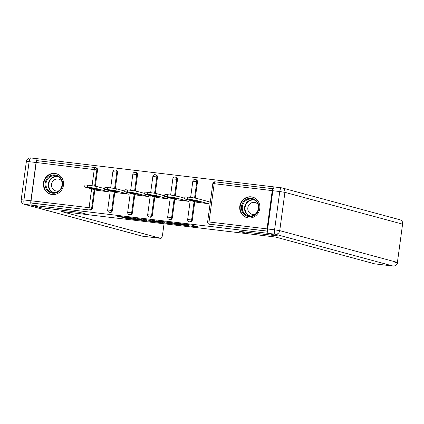 <?xml version="1.0" encoding="UTF-8"?>
<svg xmlns="http://www.w3.org/2000/svg" width="424" height="424" viewBox="0 0 424 424"><rect width="100%" height="100%" fill="white"/><g stroke="black" fill="none" stroke-linecap="round" stroke-linejoin="round"><path stroke-width="0.64" d="M183.73 225.308L199.174 227.147L191.378 225.033L176.326 223.172L184.7 224.566L179.739 224.227L188.691 225.648L183.73 225.308M52.057 194.542A10.658 10.054 -74.9 0 0 63.356 185.903A10.658 10.054 -74.9 0 0 56.265 173.702A10.658 10.054 -74.9 0 0 54.908 173.442A10.658 10.054 -74.9 0 0 43.608 182.082A10.658 10.054 -74.9 0 0 50.705 194.282A10.658 10.054 -74.9 0 0 52.057 194.542M248.363 217.931A10.658 10.054 -74.9 0 0 259.663 209.292A10.658 10.054 -74.9 0 0 252.566 197.096A10.658 10.054 -74.9 0 0 251.215 196.831A10.658 10.054 -74.9 0 0 239.915 205.47A10.658 10.054 -74.9 0 0 247.007 217.671A10.658 10.054 -74.9 0 0 248.363 217.931M123.75 217.751L126.776 218.567L142.517 220.401L133.03 218.016L117.358 216.214L121.667 217.183L134.275 218.429L139.554 219.881L123.75 217.751M277.455 235.845L239.263 231.35L248.448 233.831L88.791 214.809L79.606 212.329L41.42 207.776L31.842 205.19L267.867 233.311L267.926 232.882M277.45 235.903L267.867 233.311M164.205 222.96L181.631 225.059L172.144 222.674L156.403 220.84L164.205 222.96L164.369 221.747M161.173 222.664L144.642 220.628L136.846 218.514L145.782 219.6L150.605 220.713L155.719 221.275L152.333 220.348L154.145 220.575L161.2 222.483M273.273 188.786L273.167 188.76A2.051 0.673 96.8 0 0 273.136 188.754A2.051 0.673 96.8 0 0 272.235 190.609L267.062 228.886A2.051 0.673 96.8 0 0 267.443 231.096L209.398 224.179L267.576 231.218M274.476 187.011L274.1 187.238M31.842 205.19L32.118 203.16L31.418 202.969A2.051 0.673 -83.2 0 1 31.037 200.764L36.21 162.487A2.051 0.673 -83.2 0 1 37.111 160.632A2.051 0.673 -83.2 0 1 37.142 160.638L95.119 167.544M37.853 160.717L38.112 158.799L274.143 186.92M208.677 201.66L209.186 201.718L208.915 203.748L196.752 202.222M92.056 185.691L94.255 169.404A2.051 0.673 -83.2 0 1 95.156 167.544A2.051 0.673 -83.2 0 1 95.188 167.554A2.051 1.935 105.1 0 1 95.448 167.602L96.147 167.793A2.051 1.935 105.1 0 1 97.536 169.998L95.342 186.189M94.859 189.788L92.358 208.274A2.051 1.935 105.1 0 1 90.164 210.076L31.418 202.969M32.118 203.16L90.164 210.076M210.097 224.365A2.051 1.935 105.1 0 1 209.838 224.317L209.138 224.126A2.051 1.935 105.1 0 0 209.398 224.179A2.051 0.673 96.8 0 1 209.016 221.969L267.062 228.886M112.349 210.659A2.051 1.935 105.1 0 1 109.89 212.408L109.191 212.217A2.051 1.935 105.1 0 0 109.45 212.27A2.051 1.935 -74.9 0 0 111.65 210.468L112.349 210.659L114.846 192.167M115.174 169.934A2.051 1.935 105.1 0 1 115.434 169.987L116.134 170.172A2.051 1.935 105.1 0 1 117.522 172.383L115.333 188.574M132.336 213.039A2.051 1.935 105.1 0 1 129.882 214.788L129.182 214.602A2.051 1.935 105.1 0 0 129.442 214.65A2.051 1.935 -74.9 0 0 131.636 212.853L132.336 213.039L134.837 194.552M135.166 172.314A2.051 1.935 105.1 0 1 135.426 172.367L136.125 172.557A2.051 1.935 105.1 0 1 137.514 174.762L135.325 190.954M152.327 215.424A2.051 1.935 105.1 0 1 149.868 217.173L149.168 216.982A2.051 1.935 105.1 0 0 149.428 217.035A2.051 1.935 -74.9 0 0 151.628 215.233L152.327 215.424L154.824 196.932M155.152 174.699A2.051 1.935 105.1 0 1 155.412 174.746L156.112 174.937A2.051 1.935 105.1 0 1 157.5 177.147L155.311 193.339M172.314 217.804A2.051 1.935 105.1 0 1 169.86 219.553L169.16 219.362A2.051 1.935 105.1 0 0 169.42 219.415A2.051 1.935 -74.9 0 0 171.614 217.613L172.314 217.804L174.815 199.317M175.144 177.078A2.051 1.935 105.1 0 1 175.404 177.131L176.103 177.317A2.051 1.935 105.1 0 1 177.492 179.527L175.303 195.718M192.305 220.183A2.051 1.935 105.1 0 1 189.846 221.932L189.146 221.747A2.051 1.935 105.1 0 0 189.406 221.794A2.051 1.935 -74.9 0 0 191.606 219.998L192.305 220.183L194.802 201.697M195.13 179.463A2.051 1.935 105.1 0 1 195.39 179.511L196.095 179.702A2.051 1.935 105.1 0 1 197.478 181.907L195.289 198.098M176.76 199.842L188.924 201.368L189.088 200.154M156.774 197.462L168.938 198.983L169.102 197.769M136.782 195.077L148.946 196.603L149.11 195.39M116.796 192.697L128.96 194.219L129.119 193.005M96.805 190.312L108.968 191.839L109.132 190.625M178.748 224.667L172.542 222.86L166.659 222.25L171.524 223.602L178.748 224.667M152.168 221.323L159.09 222.208L155.417 221.376L150.308 220.809L152.168 221.323M191.097 197.489L187.636 197.075L187.36 199.105L190.821 199.519L191.097 197.489L196.254 198.299L209.18 201.792M187.36 199.105L184.615 198.909L184.885 196.884L187.636 197.075M196.254 198.299L195.978 200.329L208.401 203.69M195.978 200.329L190.821 199.519M184.615 198.909L197.255 202.359M199.169 201.58L193.148 200.859L189.565 199.868L195.756 200.658L199.169 201.58M171.105 195.109L167.65 194.696L167.374 196.725L170.835 197.133L171.105 195.109L176.262 195.92L184.71 198.204M167.374 196.725L164.623 196.529L164.899 194.499L167.65 194.696M176.262 195.92L175.992 197.95L188.41 201.305M175.992 197.95L170.835 197.133M164.623 196.529L177.264 199.98M179.177 199.195L173.156 198.48L169.573 197.489L175.769 198.273L179.177 199.195M151.119 192.724L147.658 192.311L147.382 194.34L150.843 194.754L151.119 192.724L156.276 193.54L164.719 195.819M147.382 194.34L144.637 194.15L144.907 192.12L147.658 192.311M156.276 193.54L156 195.565L168.423 198.925M156 195.565L150.843 194.754M144.637 194.15L157.278 197.595M159.191 196.816L153.165 196.1L149.587 195.104L155.778 195.893L159.191 196.816M131.127 190.344L127.672 189.931L127.396 191.961L130.857 192.374L131.127 190.344L136.284 191.155L144.732 193.439M127.396 191.961L124.645 191.765L124.921 189.735L127.672 189.931M136.284 191.155L136.009 193.185L148.432 196.54M136.009 193.185L130.857 192.374M124.645 191.765L137.286 195.215M139.199 194.436L133.178 193.715L129.596 192.724L135.786 193.514L139.199 194.436M111.141 187.959L107.68 187.551L107.405 189.576L110.865 189.989L111.141 187.959L116.298 188.775L124.741 191.054M107.405 189.576L104.654 189.385L104.929 187.355L107.68 187.551M116.298 188.775L116.022 190.805L128.446 194.16M116.022 190.805L110.865 189.989M104.654 189.385L117.294 192.83M119.213 192.051L113.187 191.335L109.604 190.339L115.8 191.129L119.213 192.051M91.149 185.579L87.689 185.166L87.418 187.196L90.874 187.609L91.149 185.579L96.306 186.39L104.755 188.675M87.418 187.196L84.668 187L84.943 184.975L87.689 185.166M96.306 186.39L96.031 188.42L108.454 191.781M96.031 188.42L90.874 187.609M84.668 187L97.308 190.45M99.221 189.671L93.201 188.95L89.618 187.959L95.808 188.749L99.221 189.671M253.393 215.901A9.222 8.703 105.1 0 1 242.03 211.152A9.222 8.703 105.1 0 1 246.885 199.057A9.222 8.703 105.1 0 1 258.248 203.806A9.222 8.703 105.1 0 1 253.393 215.901M247.34 199.741A8.538 8.056 -74.9 0 0 242.279 208.221A8.538 8.056 -74.9 0 0 248.13 215.779A8.538 8.056 -74.9 0 0 253.372 215.334A8.538 8.056 -74.9 0 0 258.433 206.848A8.538 8.056 -74.9 0 0 252.582 199.291A8.538 8.056 -74.9 0 0 247.34 199.741M257.94 204.347A6.079 5.735 -74.9 0 0 255.137 202.529A6.079 5.735 -74.9 0 0 251.406 202.847A6.079 5.735 -74.9 0 0 247.796 208.889A6.079 5.735 -74.9 0 0 251.962 214.268A6.079 5.735 -74.9 0 0 255.301 214.115M254.411 197.807A10.589 9.991 -74.9 0 0 252.9 197.255A10.589 9.991 -74.9 0 0 246.402 197.807A10.589 9.991 -74.9 0 0 240.122 208.327A10.589 9.991 -74.9 0 0 247.378 217.698A10.589 9.991 -74.9 0 0 248.957 217.984M57.086 192.507A9.222 8.703 105.1 0 1 45.723 187.758A9.222 8.703 105.1 0 1 50.578 175.663A9.222 8.703 105.1 0 1 61.941 180.417A9.222 8.703 105.1 0 1 57.086 192.507M51.039 176.347A8.538 8.056 -74.9 0 0 45.972 184.832A8.538 8.056 -74.9 0 0 51.823 192.39A8.538 8.056 -74.9 0 0 57.065 191.945A8.538 8.056 -74.9 0 0 62.132 183.459A8.538 8.056 -74.9 0 0 56.281 175.902A8.538 8.056 -74.9 0 0 51.039 176.347M61.639 180.958A6.079 5.735 -74.9 0 0 58.83 179.14A6.079 5.735 -74.9 0 0 55.099 179.458A6.079 5.735 -74.9 0 0 51.495 185.5A6.079 5.735 -74.9 0 0 55.661 190.88A6.079 5.735 -74.9 0 0 59 190.721M58.104 174.412A10.589 9.991 -74.9 0 0 56.593 173.867A10.589 9.991 -74.9 0 0 50.096 174.418A10.589 9.991 -74.9 0 0 43.815 184.938A10.589 9.991 -74.9 0 0 51.071 194.309A10.589 9.991 -74.9 0 0 52.65 194.595M248.358 233.788L275.393 237.011L374.689 263.845L393.016 266.028L275.346 234.228L268.429 233.407L277.831 235.945L239.39 231.366L248.358 233.788M272.839 190.715L267.666 228.992L274.582 229.819L279.761 191.542L272.839 190.715A4.097 1.346 -83.2 0 1 274.635 187A4.097 1.346 -83.2 0 1 274.699 187.011L281.494 187.821M268.429 233.407A4.097 1.346 -83.2 0 1 267.666 228.992M30.867 200.78L36.045 162.503L29.124 161.677L23.951 199.953L30.867 200.78A4.097 1.346 96.8 0 0 31.63 205.19L41.038 207.733L79.479 212.313L88.446 214.735L61.411 211.512L160.701 238.346A4.097 1.346 96.8 0 0 160.765 238.357A4.097 1.346 96.8 0 0 162.567 234.642L163.956 224.365A4.097 1.346 96.8 0 0 164.019 223.771M36.045 162.503A4.097 1.346 96.8 0 1 37.842 158.788A4.097 1.346 96.8 0 1 37.906 158.799L38.107 158.852M272.235 190.609L214.189 183.693L209.016 221.969L207.643 221.874A2.051 2.051 0 0 0 209.138 224.126M273.136 188.754L215.09 181.838A2.051 0.673 96.8 0 1 215.122 181.843L273.104 188.754M212.816 183.597A2.051 2.051 0 0 1 215.09 181.838A2.051 0.673 96.8 0 0 214.189 183.693L212.816 183.597L207.643 221.874M31.037 200.764L89.082 207.681L91.616 188.913M97.536 169.998L36.21 162.487M94.16 189.597L91.658 208.089A2.051 1.935 -74.9 0 1 89.464 209.885A2.051 0.673 -83.2 0 1 89.082 207.681L92.358 208.274M197.478 181.907L196.778 181.721L194.579 197.976M194.102 201.506L191.606 219.998L187.652 219.494A2.051 2.051 0 0 0 189.146 221.747M192.825 181.218L196.778 181.721A2.051 1.935 105.1 0 0 195.39 179.511A2.051 2.051 0 0 0 192.825 181.218L190.636 197.436M177.492 179.527L176.792 179.336L174.593 195.597M174.116 199.126L171.614 217.613L167.66 217.109A2.051 2.051 0 0 0 169.16 219.362M157.5 177.147L156.801 176.956L154.601 193.217M154.124 196.747L151.628 215.233L147.674 214.73A2.051 2.051 0 0 0 149.168 216.982M137.514 174.762L136.814 174.571L134.615 190.832M134.138 194.362L131.636 212.853L127.682 212.35A2.051 2.051 0 0 0 129.182 214.602M117.522 172.383L116.823 172.192L114.623 188.452M114.146 191.982L111.65 210.468L107.696 209.965A2.051 2.051 0 0 0 109.191 212.217M37.111 160.632L95.156 167.544A2.051 2.051 0 0 1 95.448 167.602A2.051 1.935 105.1 0 1 96.836 169.812L94.637 186.067M172.838 178.833L176.792 179.336A2.051 1.935 105.1 0 0 175.404 177.131A2.051 2.051 0 0 0 172.838 178.833L170.644 195.051M152.847 176.453L156.801 176.956A2.051 1.935 105.1 0 0 155.412 174.746A2.051 2.051 0 0 0 152.847 176.453L150.658 192.671M132.86 174.068L136.814 174.571A2.051 1.935 105.1 0 0 135.426 172.367A2.051 2.051 0 0 0 132.86 174.068L130.666 190.286M112.869 171.688L116.823 172.192A2.051 1.935 105.1 0 0 115.434 169.987A2.051 2.051 0 0 0 112.869 171.688L110.675 187.906M188.823 224.662L188.691 225.648M188.166 224.582L188.049 225.473M184.753 224.179L184.7 224.566M184.096 224.1L184.053 224.391M166.065 221.948L165.89 223.225M146.481 219.786L146.333 220.899M144.807 219.425L144.642 220.628M121.736 216.669L121.667 217.183M120.04 216.468L119.976 216.918M126.834 218.116L126.776 218.567M125.138 217.915L125.085 218.302M193.233 200.218L193.148 200.859M173.241 197.838L173.156 198.48M153.255 195.453L153.165 196.1M133.263 193.074L133.178 193.715M113.277 190.694L113.187 191.335M93.285 188.309L93.201 188.95M249.291 216.002A8.538 8.056 105.1 0 1 244.547 208.216A8.538 8.056 105.1 0 1 249.619 200.356A8.538 8.056 105.1 0 1 253.7 199.688M254.538 200.128A8.257 7.791 -74.9 0 0 249.937 200.669A8.257 7.791 -74.9 0 0 245.03 208.619A8.257 7.791 -74.9 0 0 250.234 216.044M52.989 192.607A8.538 8.056 105.1 0 1 48.246 184.822A8.538 8.056 105.1 0 1 53.318 176.962A8.538 8.056 105.1 0 1 57.394 176.299M58.231 176.739A8.257 7.791 -74.9 0 0 53.631 177.28A8.257 7.791 -74.9 0 0 48.723 185.23A8.257 7.791 -74.9 0 0 53.933 192.655M402.8 224.243A4.097 4.097 0 0 0 399.806 219.733A4.097 3.869 -74.9 0 1 402.583 224.148L284.917 192.353L279.739 230.63L397.405 262.43L402.583 224.148L397.405 262.43A4.097 3.869 -74.9 0 1 393.016 266.028A4.097 1.346 96.8 0 0 393.08 266.039L374.752 263.855M394.877 262.324L397.627 262.52A4.097 4.097 0 0 1 393.08 266.039M281.621 187.837A4.097 1.346 96.8 0 0 281.557 187.827A4.097 1.346 96.8 0 0 279.761 191.542L284.917 192.353A4.097 3.869 -74.9 0 0 281.621 187.837M275.346 234.228A4.097 3.869 -74.9 0 0 279.739 230.63L274.582 229.819A4.097 1.346 96.8 0 0 275.346 234.228M31.63 205.19L24.714 204.368L142.379 236.163L160.701 238.346M37.842 158.788L30.92 157.961A4.097 4.097 0 0 0 26.373 161.48L29.124 161.677A4.097 1.346 -83.2 0 1 30.92 157.961A4.097 1.346 -83.2 0 1 30.984 157.972L37.778 158.783M142.506 236.179A4.097 1.346 -83.2 0 1 142.443 236.173A4.097 1.346 -83.2 0 1 142.379 236.163A4.097 3.869 -74.9 0 1 141.86 236.062A4.097 4.097 0 0 0 142.443 236.173L160.765 238.357M24.714 204.368A4.097 1.346 -83.2 0 1 23.951 199.953L21.2 199.757A4.097 4.097 0 0 0 24.195 204.267A4.097 3.869 -74.9 0 0 24.714 204.368M190.222 200.462L187.652 219.494M170.236 198.077L167.66 217.109M150.244 195.697L147.674 214.73M130.258 193.312L127.682 212.35M110.267 190.933L107.696 209.965M189.062 224.694L188.918 225.743M184.991 224.206L184.928 224.662M179.41 224.45L179.379 224.715M155.756 221.01L155.719 221.275M159.127 221.922L159.09 222.208M139.591 219.6L139.554 219.881M252.9 197.255L253.647 197.457M247.378 217.698L248.125 217.899M56.593 173.867L57.341 174.068M51.071 194.309L51.818 194.51M399.806 219.733L282.14 187.938A4.097 4.097 0 0 0 281.557 187.827L274.635 187M141.86 236.062L24.195 204.267M21.2 199.757L26.373 161.48"/></g></svg>
